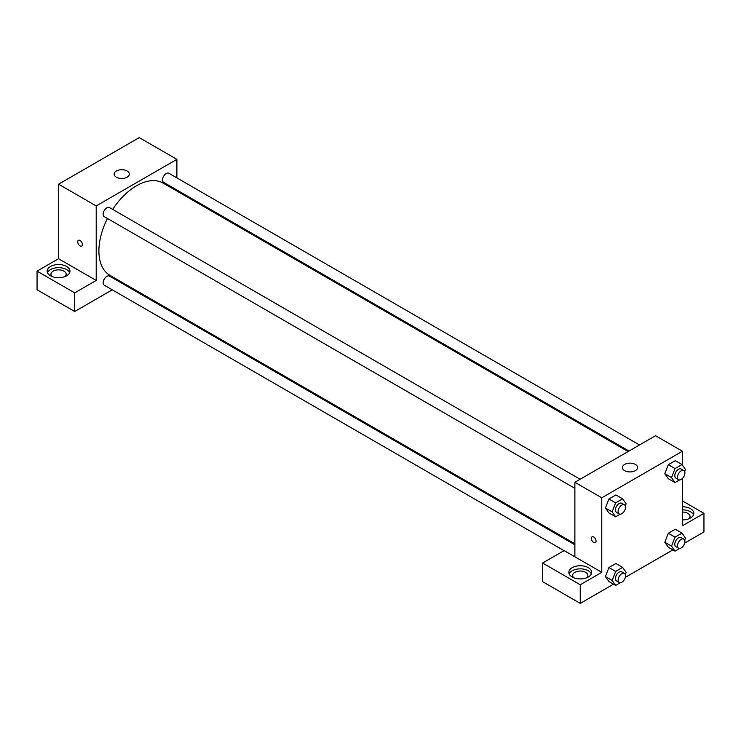 <?xml version="1.0" encoding="UTF-8"?>
<svg xmlns="http://www.w3.org/2000/svg" width="741" height="741" viewBox="0 0 741 741"><rect width="100%" height="100%" fill="white"/><g stroke="black" fill="none" stroke-linecap="round" stroke-linejoin="round"><path stroke-width="1.11" d="M37.05 271.141L74.702 292.871L96.21 280.45L58.567 258.72L37.05 271.141L37.05 289.768L74.702 311.507L112.261 289.814M58.567 258.72L58.567 184.194L139.234 137.613L176.886 159.352L176.886 177.886M176.886 190.002L176.886 191.03M580.12 479.251L109.483 207.536A5.252 3.029 120 0 0 104.231 210.564A5.252 3.029 120 0 0 104.231 216.622L574.877 488.347M74.702 292.871L74.702 311.507M122.756 283.757L123.645 283.247M96.21 280.45L96.21 205.933L176.886 159.352M639.492 444.971L168.855 173.255A5.252 3.029 120 0 0 164.817 174.663A5.252 3.029 120 0 0 162.52 179.943A5.252 3.029 120 0 0 163.613 182.342L628.998 451.028M574.877 544.783L109.483 276.097A5.252 3.029 120 0 0 105.435 277.505A5.252 3.029 120 0 0 103.147 282.784A5.252 3.029 120 0 0 104.231 285.183L564.031 550.646M107.436 218.465A53.241 30.742 120 0 0 98.896 250.958A53.241 30.742 120 0 0 109.927 275.328L574.877 543.764M628.118 451.547L163.168 183.11A53.241 30.742 120 0 0 112.678 209.379M78.416 240.306A3.325 1.917 -120 0 0 77.907 242.974A3.325 1.917 -120 0 0 80.074 245.91A3.325 1.917 60 0 1 77.898 242.974A3.325 1.917 60 0 1 78.416 240.306A3.325 1.917 60 0 1 81.742 242.233A3.325 1.917 60 0 1 81.742 246.077A3.325 1.917 60 0 1 80.074 245.91A3.325 1.917 -120 0 0 81.742 246.068M96.21 205.933L58.567 184.194M127.137 170.995A7.605 4.39 180 0 1 129.36 174.098A7.605 4.39 180 0 1 121.756 178.498A7.605 4.39 180 0 1 114.151 174.098A7.605 4.39 180 0 1 118.847 170.041A7.605 4.39 180 0 1 127.137 170.995M50.499 266.482A11.411 6.586 180 0 1 62.929 265.056A11.411 6.586 180 0 1 69.969 271.141A11.411 6.586 180 0 1 58.567 277.727A11.411 6.586 180 0 1 47.155 271.141A11.411 6.586 180 0 1 50.499 266.482M69.654 272.688A11.411 6.586 0 0 0 61.651 267.899A11.411 6.586 0 0 0 50.499 269.585A11.411 6.586 0 0 0 47.48 272.688M52.111 276.569A7.605 4.39 180 0 1 50.953 274.244A7.605 4.39 180 0 1 55.649 270.187A7.605 4.39 180 0 1 63.939 271.141A7.605 4.39 180 0 1 66.171 274.244A7.605 4.39 180 0 1 65.013 276.569M574.877 556.806L564.114 550.6L542.607 563.012L580.249 584.751L601.766 572.33L574.877 556.806L574.877 482.28L655.544 435.708L682.433 451.232L682.433 465.172M542.607 563.012L542.607 581.648L580.249 603.387L613.52 584.177M625.321 577.359L672.893 549.896M684.703 543.079L703.95 531.964L703.95 513.337L682.433 525.758L682.433 478.436M682.433 512.05A7.605 4.39 180 0 1 687.815 513.337A7.605 4.39 180 0 1 690.047 516.44A7.605 4.39 180 0 1 688.889 518.765M693.52 514.884A11.411 6.586 0 0 0 682.433 509.854M682.433 506.751A11.411 6.586 180 0 1 693.845 513.337A11.411 6.586 180 0 1 682.433 519.923M573.803 577.767A7.605 4.39 180 0 1 572.645 575.433A7.605 4.39 180 0 1 580.249 571.042A7.605 4.39 180 0 1 587.854 575.433A7.605 4.39 180 0 1 586.696 577.767M591.337 573.886A11.411 6.586 0 0 0 583.334 569.097A11.411 6.586 0 0 0 572.182 570.783A11.411 6.586 0 0 0 569.162 573.886M572.182 567.671A11.411 6.586 180 0 1 584.621 566.244A11.411 6.586 180 0 1 591.661 572.33A11.411 6.586 180 0 1 580.249 578.916A11.411 6.586 180 0 1 568.838 572.33A11.411 6.586 180 0 1 572.182 567.671M580.249 584.751L580.249 603.387M682.433 500.916L703.95 513.337M675.014 537.151L668.299 533.27L675.283 529.231L668.299 533.27L664.797 542.273L668.299 547.238L664.797 542.273L671.522 546.154L675.014 537.151L682.007 533.112L685.499 538.086L684.684 540.18M679.627 479.899L675.014 482.558L668.299 478.677L664.797 473.721L668.299 464.709L675.283 460.67L668.299 464.709L675.014 468.59L682.007 464.551L685.499 469.525L684.684 471.619M620.254 514.18L615.641 516.838L608.917 512.957L605.416 508.002M615.641 516.838L612.149 511.874L615.641 502.87L608.917 498.989L615.91 494.951L608.917 498.989L605.425 507.993L608.917 512.957M620.254 582.741L615.641 585.399L612.149 580.435L615.641 571.431L608.917 567.55L615.91 563.512L608.917 567.55L605.425 576.554L608.917 581.518L605.416 576.563M601.766 572.33L601.766 497.804L682.433 451.232M635.38 464.431A7.605 4.39 180 0 1 637.603 467.534A7.605 4.39 180 0 1 629.998 471.924A7.605 4.39 180 0 1 622.394 467.534A7.605 4.39 180 0 1 627.09 463.477A7.605 4.39 180 0 1 635.38 464.431M601.766 497.804L574.877 482.28M592.031 536.845A3.325 1.917 -120 0 0 591.522 539.513A3.325 1.917 -120 0 0 593.698 542.44A3.325 1.917 60 0 1 591.522 539.513A3.325 1.917 60 0 1 592.031 536.845A3.325 1.917 60 0 1 595.356 538.763A3.325 1.917 60 0 1 595.356 542.607A3.325 1.917 60 0 1 593.698 542.44A3.325 1.917 -120 0 0 595.366 542.607M615.641 502.87L622.625 498.832L626.126 503.806L625.311 505.899M624.45 504.843L621.764 503.296A5.252 3.029 120 0 0 617.716 504.695A5.252 3.029 120 0 0 615.428 509.984A5.252 3.029 120 0 0 616.512 512.383L619.198 513.939A5.252 3.029 120 0 0 624.45 510.901A5.252 3.029 120 0 0 624.45 504.843A5.252 3.029 120 0 0 620.402 506.251A5.252 3.029 120 0 0 618.114 511.531A5.252 3.029 120 0 0 619.198 513.939M612.149 511.874L605.425 507.993M622.625 498.832L615.91 494.951M675.014 482.558L671.522 477.593L675.014 468.59M683.823 470.563L681.136 469.016A5.252 3.029 120 0 0 677.089 470.415A5.252 3.029 120 0 0 674.801 475.703A5.252 3.029 120 0 0 675.885 478.102L678.58 479.659A5.252 3.029 120 0 0 683.823 476.62A5.252 3.029 120 0 0 683.823 470.563A5.252 3.029 120 0 0 679.784 471.971A5.252 3.029 120 0 0 677.487 477.25A5.252 3.029 120 0 0 678.58 479.659M668.299 478.677L664.797 473.712L671.522 477.593M682.007 464.551L675.283 460.67M615.641 571.431L622.625 567.393L626.126 572.367L625.311 574.46M624.45 573.404L621.764 571.857A5.252 3.029 120 0 0 617.716 573.256A5.252 3.029 120 0 0 615.428 578.545A5.252 3.029 120 0 0 616.512 580.944L619.198 582.5A5.252 3.029 120 0 0 624.45 579.462A5.252 3.029 120 0 0 624.45 573.404A5.252 3.029 120 0 0 620.402 574.812A5.252 3.029 120 0 0 618.114 580.092A5.252 3.029 120 0 0 619.198 582.5M615.641 585.399L608.917 581.518M612.149 580.435L605.425 576.554M622.625 567.393L615.91 563.512M679.627 548.46L675.014 551.119L671.522 546.154M683.823 539.124L681.136 537.577A5.252 3.029 120 0 0 677.089 538.976A5.252 3.029 120 0 0 674.801 544.264A5.252 3.029 120 0 0 675.885 546.663L678.58 548.22A5.252 3.029 120 0 0 683.823 545.191A5.252 3.029 120 0 0 683.823 539.124A5.252 3.029 120 0 0 679.784 540.532A5.252 3.029 120 0 0 677.487 545.811A5.252 3.029 120 0 0 678.58 548.22M675.014 551.119L668.299 547.238M682.007 533.112L675.283 529.231"/></g></svg>
